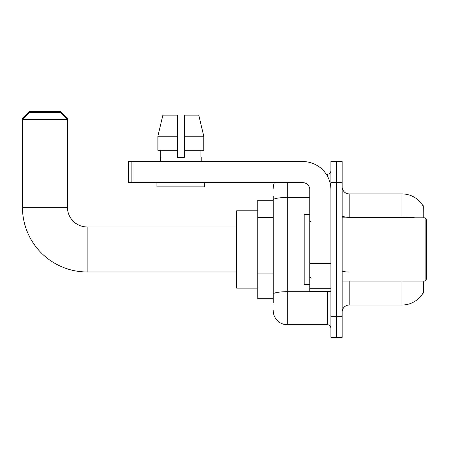<?xml version="1.0" encoding="UTF-8"?>
<svg xmlns="http://www.w3.org/2000/svg" width="449" height="449" viewBox="0 0 449 449"><rect width="100%" height="100%" fill="white"/><g stroke="black" fill="none" stroke-linecap="round" stroke-linejoin="round"><path stroke-width="0.67" d="M423.738 281.113L423.738 293.068L423.048 293.068L423.53 281.955M422.93 217.821L423.048 205.861L423.738 205.861L423.738 217.821M273.239 213.455L273.239 196.017L273.239 200.237L257.765 200.237L257.765 298.697L273.239 298.697M342.155 312.055A7.032 7.032 0 0 1 349.187 305.023L401.934 305.023L401.934 281.113M423.171 292.86A24.616 24.616 0 0 1 401.934 305.023M336.531 316.276L336.531 337.373L342.155 337.373L342.155 316.276L336.531 316.276L336.531 337.373L330.907 337.373L330.907 316.276L336.531 316.276L336.531 182.653L336.531 316.276M330.907 316.276L330.907 161.556L336.531 161.556L336.531 182.653L336.531 161.556L342.155 161.556L342.155 316.276M415.123 217.821A24.616 4.277 180 0 0 401.934 217.153L401.934 193.906A24.616 24.616 0 0 1 423.098 205.951A24.616 24.616 0 0 0 401.934 193.906A24.616 24.616 0 0 1 423.048 205.861A24.616 24.616 0 0 0 401.934 193.906L349.187 193.906A7.032 7.032 0 0 1 342.155 186.874A7.032 7.032 0 0 0 349.187 193.906L349.187 217.821M273.239 302.912L273.239 196.017M287.304 182.653L287.304 324.717L327.388 324.717L327.388 291.665M326.266 174.218L327.388 174.218A3.519 3.519 0 0 0 330.907 170.699M273.239 296.587L273.239 278.156M330.907 328.23A3.519 3.519 0 0 0 327.388 324.717M273.239 188.283A14.065 14.065 0 0 1 274.412 182.653M287.304 324.717A14.065 14.065 0 0 1 273.239 310.652M184.343 157.335L177.31 157.335L184.343 157.335L177.31 157.335L184.343 157.335L184.343 115.14L198.772 115.14L203.767 136.238L203.767 150.303L184.343 150.303M177.31 136.238L177.31 150.303L177.31 136.238L157.885 136.238L162.88 115.14L157.885 136.238L162.88 115.14L177.31 115.14L177.31 157.335M236.668 271.971L87.151 271.971A64.701 64.701 0 0 1 22.45 207.27L22.45 118.659L29.482 111.627L60.424 111.627L67.457 118.659L66.755 118.659M87.151 271.971L87.151 226.964A19.694 19.694 0 0 1 67.457 207.27L67.457 119.361L22.45 119.361L29.482 112.329L60.424 112.329L67.457 119.361L67.457 118.659M257.765 210.789L236.668 210.789L236.668 288.146L257.765 288.146M23.152 118.659L22.45 118.659M330.907 291.665L309.804 291.665L309.804 263.226L330.907 263.226M330.907 189.686A28.13 28.13 0 0 0 302.772 161.556L131.877 161.556L131.877 182.653L302.772 182.653A7.032 7.032 0 0 1 309.804 189.686L309.804 263.226M131.877 182.653L128.363 182.653L128.363 161.556L131.877 161.556M160.433 157.335L160.736 157.335L160.433 157.335L160.433 161.556M201.219 157.335L200.916 157.335L201.219 157.335L201.219 161.556M200.916 150.303L200.916 157.335M160.736 157.335L160.736 150.303M156.914 182.653L156.914 186.874L204.738 186.874L204.738 182.653M177.31 150.303L157.885 150.303L157.885 136.238M203.767 150.303L203.767 136.238L184.343 136.238M203.767 136.238L198.772 115.14L203.767 136.238M425.141 217.821L426.55 219.224L426.55 279.705L425.141 281.113L425.141 217.821L342.155 217.821M309.804 214.302L304.181 214.302L304.181 284.632L309.804 284.632M273.239 217.67L257.765 217.67M273.239 273.935L257.765 273.935M349.187 281.113L349.187 305.023M401.934 217.821L401.934 217.153L349.187 217.153A7.032 1.224 0 0 1 342.155 215.93M342.155 182.653L330.907 182.653M349.187 272.01A7.032 1.224 0 0 1 342.155 270.786M328.612 291.665A3.519 0.612 0 0 1 327.388 291.698L287.304 291.698A14.065 2.441 180 0 0 273.239 294.146M273.239 199.906A14.065 2.441 180 0 1 287.304 197.465L309.804 197.465M327.388 176.07L327.388 174.218M22.45 207.27L67.457 207.27M330.907 263.832L309.804 263.832M309.804 288.758L330.907 288.758M236.668 226.964L87.151 226.964M342.155 281.113L425.141 281.113M310.512 221.335L309.804 220.633M310.512 277.594L309.804 278.301"/></g></svg>
